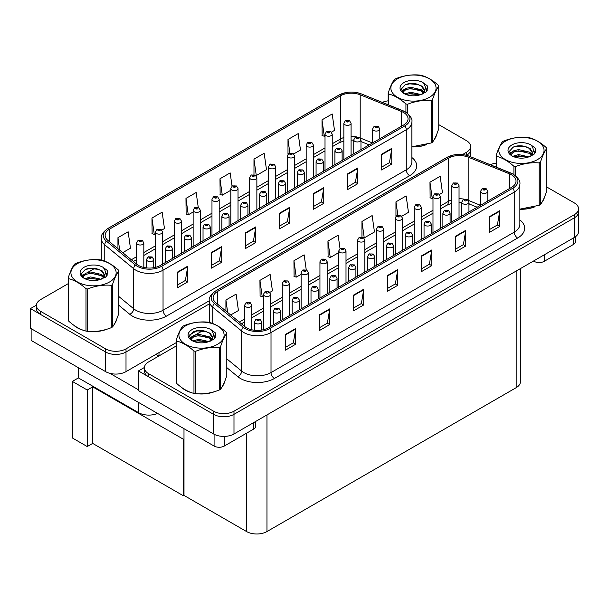 <?xml version="1.0" encoding="UTF-8"?>
<svg xmlns="http://www.w3.org/2000/svg" width="609" height="609" viewBox="0 0 609 609"><rect width="100%" height="100%" fill="white"/><g stroke="black" fill="none" stroke-linecap="round" stroke-linejoin="round"><path stroke-width="0.91" d="M157.548 413.397A14.426 8.328 180 0 1 138.593 412.666L78.401 377.915L78.401 367.707M176.214 342.646L126.01 371.635A14.426 8.328 0 0 1 105.608 371.635L30.45 328.243L30.45 308.603L105.608 351.994A14.426 8.328 0 0 0 126.01 351.994L209.268 303.929L126.01 351.994A14.426 8.328 0 0 1 105.608 351.994L40.651 314.495A14.426 8.328 0 0 1 36.426 308.603L36.426 305.467A14.426 8.328 0 0 0 40.651 311.359L105.608 348.858A14.426 8.328 0 0 0 126.01 348.858L209.268 300.785M36.433 305.147L30.45 308.603M466.623 155.341A14.426 8.328 0 0 0 470.574 149.616A14.426 8.328 0 0 1 466.623 155.341M189.802 334.798L196.783 330.771M87.239 446.557L87.239 390.011L93.291 386.517L92.682 386.867L92.682 443.413L87.239 446.557L72.349 437.955L72.349 381.409L78.401 377.915M87.239 390.011L72.349 381.409M183.994 438.876L183.378 439.234L183.378 495.779L183.994 495.421L183.994 428.667M183.378 439.234L92.682 386.867M183.378 495.779L92.682 443.413M176.214 345.981L148.626 361.913A14.426 8.328 0 0 0 144.402 367.806L144.402 370.942A14.426 8.328 0 0 0 148.626 376.834L213.576 414.333A14.426 8.328 0 0 0 233.985 414.333L574.325 217.839A14.426 8.328 0 0 0 578.55 211.947A14.426 8.328 0 0 1 574.325 217.839L233.985 414.333A14.426 8.328 0 0 1 213.576 414.333L138.426 370.942L138.426 390.575L213.576 433.966A14.426 8.328 0 0 0 233.985 433.966L574.325 237.472A14.426 8.328 0 0 0 578.55 231.587L578.55 208.811A14.426 8.328 0 0 0 574.325 202.919L546.737 186.993M144.409 367.486L138.426 370.942M520.398 268.607L520.398 381.782A14.426 8.328 180 0 1 516.173 387.674L266.97 531.55A14.426 8.328 180 0 1 246.561 531.55L183.994 495.421M73.78 325.221A23.081 13.329 0 0 0 77.206 327.749A23.081 13.329 0 0 0 83.364 330.291M403.539 112.482A15.392 8.884 180 0 1 408.045 118.77A15.392 8.884 180 0 1 403.539 125.051L160.319 265.471A15.392 8.884 180 0 1 136.835 264.283L107.93 240.448A15.392 8.884 180 0 1 105.144 235.356A15.392 8.884 180 0 1 109.65 229.068L340.492 95.796A15.392 8.884 180 0 1 360.201 94.798L401.483 111.485A15.392 8.884 180 0 1 403.539 112.482M404.901 111.698A17.311 9.995 0 0 0 402.587 110.579L361.304 93.893A17.311 9.995 0 0 0 357.148 92.652A17.311 9.995 0 0 0 345.6 92.652A17.311 9.995 0 0 0 339.129 95.012L108.288 228.284A17.311 9.995 0 0 0 106.354 241.088L135.259 264.923A17.311 9.995 0 0 0 161.682 266.255L404.901 125.835A17.311 9.995 0 0 0 404.901 111.698M177.531 272.071L177.531 287.775L187.732 281.883L187.732 266.179L177.531 272.071M177.531 284.989L185.387 280.452L187.694 266.696A3.844 2.223 -120 0 0 187.732 266.179M185.319 280.49L187.732 281.883M211.536 252.438L211.536 268.143L221.737 262.251L221.737 246.546L211.536 252.438M211.536 265.357L219.392 260.819L221.699 247.064A3.844 2.223 -120 0 0 221.737 246.546M219.324 260.858L221.737 262.251M245.541 232.798L245.541 248.51L255.75 242.618L255.75 226.913L245.541 232.798M245.541 245.724L253.405 241.187L255.704 227.431A3.844 2.223 -120 0 0 255.75 226.913M253.336 241.225L255.75 242.618M381.569 154.267L381.569 169.972L391.777 164.08L391.777 148.375L381.569 154.267M381.569 167.186L389.433 162.649L391.732 148.9A3.844 2.223 -120 0 0 391.777 148.375M389.364 162.687L391.777 164.08M347.564 173.9L347.564 189.605L357.765 183.72L357.765 168.008L347.564 173.9M347.564 186.818L355.42 182.281L357.727 168.533A3.844 2.223 -120 0 0 357.765 168.008M355.351 182.319L357.765 183.72M313.559 193.533L313.559 209.237L323.76 203.353L323.76 187.641L313.559 193.533M313.559 206.451L321.415 201.914L323.722 188.166A3.844 2.223 -120 0 0 323.76 187.641M321.346 201.96L323.76 203.353M279.554 213.165L279.554 228.877L289.755 222.985L289.755 207.273L279.554 213.165M279.554 226.084L287.41 221.554L289.709 207.798A3.844 2.223 -120 0 0 289.755 207.273M287.341 221.592L289.755 222.985M411.897 146.906A23.081 13.329 0 0 0 426.627 144.561M434.423 139.21A23.081 13.329 0 0 0 436.432 134.977M89.592 331.456A23.081 13.329 0 0 0 106.689 329.279M114.484 323.919A23.081 13.329 0 0 0 116.494 319.687M462.497 154.587L466.349 152.364A14.426 8.328 0 0 0 470.574 146.472A14.426 8.328 0 0 0 466.349 140.58L438.762 124.655M388.177 100.828A14.426 8.328 0 0 0 382.353 102.388M94.768 268.333L87.437 272.566M68.238 283.649L40.651 299.575A14.426 8.328 0 0 0 36.426 305.467M161.857 230.057L164.46 228.558L162.161 212.145L151.961 218.037L152.121 233.65M122.729 252.651L130.455 248.19L128.149 231.778L117.948 237.67L117.948 248.716M253.976 159.132L256.282 175.544L266.483 169.66L264.177 153.247L253.976 159.132L253.976 174.623M293.736 153.917L300.488 150.02L298.189 133.615L287.988 139.499L287.988 154.107M331.418 132.168L334.501 130.387L332.194 113.974L321.994 119.866L322.153 135.48M198.268 207.471L196.167 192.513L185.966 198.405L186.126 214.018M232.044 186.187L230.172 172.88L219.971 178.772L220.138 194.378M219.971 178.772L222.277 195.177L230.819 190.252M222.277 195.177L219.971 194.317M256.282 175.544L255.643 175.308M287.988 139.499L289.869 152.943M321.994 119.866L324.293 136.279L325.016 135.86M324.293 136.279L321.994 135.419M185.966 198.405L188.265 214.817L193.137 212.001M188.265 214.817L185.966 213.957M151.961 218.037L154.26 234.45L155.455 233.757M154.26 234.45L151.961 233.59M117.948 237.67L119.699 250.162M181.756 387.56A23.081 13.329 0 0 0 185.182 390.087A23.081 13.329 0 0 0 191.34 392.63M511.514 174.821A15.392 8.884 180 0 1 516.021 181.101A15.392 8.884 180 0 1 511.514 187.389L268.295 327.809A15.392 8.884 180 0 1 244.803 326.622L215.898 302.787A15.392 8.884 180 0 1 213.12 297.687A15.392 8.884 180 0 1 217.626 291.406L448.468 158.134A15.392 8.884 180 0 1 468.176 157.137L509.459 173.824A15.392 8.884 180 0 1 511.514 174.821M512.877 174.037A17.311 9.995 0 0 0 510.563 172.918L469.28 156.224A17.311 9.995 0 0 0 465.116 154.99A17.311 9.995 0 0 0 453.576 154.99A17.311 9.995 0 0 0 447.105 157.35L216.264 290.622A17.311 9.995 0 0 0 214.322 303.427L243.227 327.261A17.311 9.995 0 0 0 269.658 328.594L512.877 188.173A17.311 9.995 0 0 0 512.877 174.037M285.499 334.402L285.499 350.114L295.708 344.222L295.708 328.517L285.499 334.402M285.499 347.328L293.363 342.791L295.662 329.035A3.844 2.223 -120 0 0 295.708 328.517M293.294 342.829L295.708 344.222M319.512 314.769L319.512 330.481L329.713 324.589L329.713 308.885L319.512 314.769M319.512 327.695L327.368 323.158L329.667 309.402A3.844 2.223 -120 0 0 329.713 308.885M327.299 323.196L329.713 324.589M353.517 295.137L353.517 310.849L363.718 304.957L363.718 289.245L353.517 295.137M353.517 308.055L361.373 303.518L363.68 289.77A3.844 2.223 -120 0 0 363.718 289.245M361.304 303.564L363.718 304.957M489.545 216.606L489.545 232.311L499.745 226.419L499.745 210.714L489.545 216.606M489.545 229.524L497.401 224.987L499.707 211.232A3.844 2.223 -120 0 0 499.745 210.714M497.332 225.026L499.745 226.419M455.54 236.239L455.54 251.943L465.74 246.051L465.74 230.347L455.54 236.239M455.54 249.157L463.396 244.62L465.695 230.872A3.844 2.223 -120 0 0 465.74 230.347M463.327 244.658L465.74 246.051M421.527 255.871L421.527 271.576L431.735 265.684L431.735 249.979L421.527 255.871M421.527 268.79L429.391 264.253L431.69 250.505A3.844 2.223 -120 0 0 431.735 249.979M429.322 264.291L431.735 265.684M387.522 275.504L387.522 291.209L397.723 285.324L397.723 269.612L387.522 275.504M387.522 288.422L395.378 283.885L397.685 270.137A3.844 2.223 -120 0 0 397.723 269.612M395.31 283.931L397.723 285.324M519.865 209.245A23.081 13.329 0 0 0 534.603 206.9M542.391 201.549A23.081 13.329 0 0 0 544.408 197.308M197.56 393.795A23.081 13.329 0 0 0 214.665 391.617M222.452 386.258A23.081 13.329 0 0 0 224.47 382.026M144.402 367.806A14.426 8.328 0 0 0 148.626 373.69L213.576 411.197A14.426 8.328 0 0 0 233.985 411.197L574.325 214.695A14.426 8.328 0 0 0 578.55 208.811M496.152 163.159A14.426 8.328 0 0 0 490.329 164.727M202.744 330.672L195.413 334.897M269.833 292.396L272.436 290.896L270.13 274.484L259.929 280.376L260.096 295.989M230.697 314.99L238.431 310.529L236.125 294.117L225.924 300.009L225.924 311.054M361.952 221.47L364.251 237.883L374.459 231.991L372.152 215.578L361.952 221.47L361.952 236.962M401.712 216.256L408.464 212.358L406.157 195.946L395.957 201.838L395.957 216.446M439.394 194.499L442.469 192.726L440.17 176.313L429.962 182.205L430.129 197.818M306.236 269.81L304.142 254.851L293.934 260.743L294.101 276.349M340.012 248.525L338.147 235.219L327.947 241.103L328.106 256.716M327.947 241.103L330.245 257.516L338.787 252.583M330.245 257.516L327.947 256.655M364.251 237.883L363.619 237.647M395.957 201.838L397.844 215.281M429.962 182.205L432.268 198.618L432.991 198.199M432.268 198.618L429.962 197.758M293.934 260.743L296.24 277.148L301.112 274.339M296.24 277.148L293.934 276.288M259.929 280.376L262.235 296.789L263.431 296.096M262.235 296.789L259.929 295.921M225.924 300.009L227.675 312.493M143.831 267.465L143.831 242.93A3.608 2.086 180 0 1 141.608 244.856A3.608 2.086 180 0 1 137.672 244.399A3.608 2.086 180 0 1 136.614 242.93L138.053 240.426A2.406 1.446 57.8 0 1 139.339 240.494A1.203 0.693 0 0 0 139.377 241.453A1.203 0.693 0 0 0 141.075 241.453A1.203 0.693 0 0 0 141.075 240.471A1.203 0.693 0 0 0 139.415 240.456L140.702 240.966L139.887 241.164L139.339 240.494M139.903 241.172L139.903 240.761M139.415 240.456A2.406 1.325 -117.9 0 0 138.289 240.289A2.406 1.325 -117.9 0 0 138.182 240.357M139.887 241.164L139.872 240.776M153.727 267.724L153.727 259.518A3.608 2.086 180 0 1 151.504 261.444A3.608 2.086 180 0 1 147.568 260.995A3.608 2.086 180 0 1 146.51 259.518L147.949 257.013A2.406 1.446 57.8 0 1 149.235 257.089A1.203 0.693 0 0 0 149.274 258.049A1.203 0.693 0 0 0 150.971 258.049A1.203 0.693 0 0 0 150.971 257.067A1.203 0.693 0 0 0 149.312 257.044L150.598 257.554L149.784 257.752L149.235 257.089M149.799 257.759L149.799 257.348M149.312 257.044A2.406 1.325 -117.9 0 0 148.185 256.884A2.406 1.325 -117.9 0 0 148.078 256.952M149.784 257.752L149.768 257.371M251.806 329.796L251.806 305.269A3.608 2.086 180 0 1 249.576 307.187A3.608 2.086 180 0 1 245.648 306.738A3.608 2.086 180 0 1 244.59 305.269L246.028 302.764A2.406 1.446 57.8 0 1 247.307 302.833A1.203 0.693 0 0 0 247.345 303.792A1.203 0.693 0 0 0 249.051 303.792A1.203 0.693 0 0 0 249.051 302.81A1.203 0.693 0 0 0 247.383 302.787L247.871 303.099M247.383 302.787A2.406 1.325 -117.9 0 0 246.257 302.627A2.406 1.325 -117.9 0 0 246.158 302.696M247.84 303.488L247.307 302.833M247.855 303.503L247.84 303.115M261.703 330.055L261.703 321.856A3.608 2.086 180 0 1 259.472 323.782A3.608 2.086 180 0 1 255.544 323.326A3.608 2.086 180 0 1 254.486 321.856L255.925 319.352A2.406 1.446 57.8 0 1 257.204 319.421A1.203 0.693 0 0 0 257.242 320.387A1.203 0.693 0 0 0 258.947 320.387A1.203 0.693 0 0 0 258.947 319.405A1.203 0.693 0 0 0 257.28 319.382L257.767 319.687M257.28 319.382A2.406 1.325 -117.9 0 0 256.153 319.223A2.406 1.325 -117.9 0 0 256.046 319.291M257.736 320.083L257.204 319.421M257.752 320.09L257.736 319.702M183.994 450.089L183.378 449.731M280.543 320.737L280.543 310.978A3.608 2.086 180 0 1 278.313 312.904A3.608 2.086 180 0 1 274.385 312.455A3.608 2.086 180 0 1 273.327 310.978L274.766 308.474A2.406 1.446 57.8 0 1 276.044 308.55A1.203 0.693 0 0 0 276.083 309.509A1.203 0.693 0 0 0 277.78 309.509A1.203 0.693 0 0 0 277.78 308.527A1.203 0.693 0 0 0 276.121 308.504L276.608 308.809M276.121 308.504A2.406 1.325 -117.9 0 0 274.994 308.344A2.406 1.325 -117.9 0 0 274.887 308.413M276.577 309.205L276.044 308.55M276.593 309.212L276.577 308.832M299.377 309.859L299.377 300.1A3.608 2.086 180 0 1 297.154 302.026A3.608 2.086 180 0 1 293.226 301.577A3.608 2.086 180 0 1 292.168 300.1L293.607 297.595A2.406 1.446 57.8 0 1 294.885 297.672A1.203 0.693 0 0 0 294.923 298.631A1.203 0.693 0 0 0 296.621 298.631A1.203 0.693 0 0 0 296.621 297.649A1.203 0.693 0 0 0 294.962 297.626L295.449 297.938M294.962 297.626A2.406 1.325 -117.9 0 0 293.835 297.466A2.406 1.325 -117.9 0 0 293.728 297.535M295.418 298.326L294.885 297.672M295.434 298.334L295.418 297.953M318.218 298.981L318.218 289.222A3.608 2.086 180 0 1 315.995 291.148A3.608 2.086 180 0 1 312.059 290.699A3.608 2.086 180 0 1 311.009 289.222L312.447 286.725A2.406 1.446 57.8 0 1 313.726 286.793A1.203 0.693 0 0 0 313.764 287.752A1.203 0.693 0 0 0 315.462 287.752A1.203 0.693 0 0 0 315.462 286.77A1.203 0.693 0 0 0 313.802 286.748L314.29 287.06M313.802 286.748A2.406 1.325 -117.9 0 0 312.676 286.588A2.406 1.325 -117.9 0 0 312.569 286.656M314.259 287.448L313.726 286.793M314.274 287.456L314.259 287.075M337.059 288.11L337.059 278.351A3.608 2.086 180 0 1 334.836 280.269A3.608 2.086 180 0 1 330.9 279.82A3.608 2.086 180 0 1 329.842 278.351L331.281 275.847A2.406 1.446 57.8 0 1 332.567 275.915A1.203 0.693 0 0 0 332.605 276.874A1.203 0.693 0 0 0 334.303 276.874A1.203 0.693 0 0 0 334.303 275.892A1.203 0.693 0 0 0 332.643 275.869L333.131 276.182M332.643 275.869A2.406 1.325 -117.9 0 0 331.517 275.71A2.406 1.325 -117.9 0 0 331.41 275.778M333.1 276.57L332.567 275.915M333.115 276.585L333.1 276.197M172.568 258.399L172.568 248.639A3.608 2.086 180 0 1 170.337 250.565A3.608 2.086 180 0 1 166.409 250.116A3.608 2.086 180 0 1 165.351 248.639L166.79 246.143A2.406 1.446 57.8 0 1 168.076 246.211A1.203 0.693 0 0 0 168.107 247.17A1.203 0.693 0 0 0 169.812 247.17A1.203 0.693 0 0 0 169.812 246.188A1.203 0.693 0 0 0 168.145 246.165L169.439 246.675L168.617 246.873L168.076 246.211M168.145 246.165A2.406 1.325 -117.9 0 0 167.026 246.006A2.406 1.325 -117.9 0 0 166.919 246.074M191.409 247.52L191.409 237.769A3.608 2.086 180 0 1 189.178 239.687A3.608 2.086 180 0 1 185.25 239.238A3.608 2.086 180 0 1 184.192 237.769L185.631 235.264A2.406 1.446 57.8 0 1 186.917 235.333A1.203 0.693 0 0 0 186.948 236.292A1.203 0.693 0 0 0 188.653 236.292A1.203 0.693 0 0 0 188.653 235.31A1.203 0.693 0 0 0 186.986 235.287L188.28 235.805L187.458 235.995L186.917 235.333M186.986 235.287A2.406 1.325 -117.9 0 0 185.867 235.127A2.406 1.325 -117.9 0 0 185.76 235.196M210.25 236.65L210.25 226.891A3.608 2.086 180 0 1 208.019 228.809A3.608 2.086 180 0 1 204.091 228.36A3.608 2.086 180 0 1 203.033 226.891L204.472 224.386A2.406 1.446 57.8 0 1 205.751 224.455A1.203 0.693 0 0 0 205.789 225.414A1.203 0.693 0 0 0 207.494 225.414A1.203 0.693 0 0 0 207.494 224.432A1.203 0.693 0 0 0 205.827 224.417L207.121 224.927L206.299 225.124L205.751 224.455M205.827 224.417A2.406 1.325 -117.9 0 0 204.7 224.249A2.406 1.325 -117.9 0 0 204.601 224.318M229.091 225.772L229.091 216.012A3.608 2.086 180 0 1 226.86 217.938A3.608 2.086 180 0 1 222.932 217.482A3.608 2.086 180 0 1 221.874 216.012L223.313 213.508A2.406 1.446 57.8 0 1 224.592 213.576A1.203 0.693 0 0 0 224.63 214.535A1.203 0.693 0 0 0 226.327 214.535A1.203 0.693 0 0 0 226.327 213.553A1.203 0.693 0 0 0 224.668 213.538L225.155 213.843M224.668 213.538A2.406 1.325 -117.9 0 0 223.541 213.371A2.406 1.325 -117.9 0 0 223.434 213.439M225.124 213.858L224.592 213.576M162.672 264.116L162.672 232.052A3.608 2.086 180 0 1 160.441 233.978A3.608 2.086 180 0 1 156.513 233.521A3.608 2.086 180 0 1 155.455 232.052L156.894 229.547A2.406 1.446 57.8 0 1 158.18 229.616A1.203 0.693 0 0 0 158.211 230.583A1.203 0.693 0 0 0 159.916 230.583A1.203 0.693 0 0 0 159.916 229.601A1.203 0.693 0 0 0 158.249 229.578L159.543 230.088L158.728 230.286L158.18 229.616M158.249 229.578A2.406 1.325 -117.9 0 0 157.13 229.418A2.406 1.325 -117.9 0 0 157.023 229.486M181.512 253.237L181.512 221.174A3.608 2.086 180 0 1 179.282 223.1A3.608 2.086 180 0 1 175.354 222.65A3.608 2.086 180 0 1 174.296 221.174L175.735 218.669A2.406 1.446 57.8 0 1 177.021 218.745A1.203 0.693 0 0 0 177.052 219.704A1.203 0.693 0 0 0 178.757 219.704A1.203 0.693 0 0 0 178.757 218.722A1.203 0.693 0 0 0 177.09 218.7L178.384 219.21L177.562 219.407L177.021 218.745M177.09 218.7A2.406 1.325 -117.9 0 0 175.971 218.54A2.406 1.325 -117.9 0 0 175.864 218.608M200.353 242.359L200.353 210.295A3.608 2.086 180 0 1 198.123 212.221A3.608 2.086 180 0 1 194.195 211.772A3.608 2.086 180 0 1 193.137 210.295L194.576 207.791A2.406 1.446 57.8 0 1 195.854 207.867A1.203 0.693 0 0 0 195.892 208.826A1.203 0.693 0 0 0 197.598 208.826A1.203 0.693 0 0 0 197.598 207.844A1.203 0.693 0 0 0 195.931 207.821L196.418 208.126M195.931 207.821A2.406 1.325 -117.9 0 0 194.804 207.661A2.406 1.325 -117.9 0 0 194.705 207.73M196.387 208.522L195.854 207.867M196.403 208.529L196.387 208.149M270.647 326.454L270.647 294.391A3.608 2.086 180 0 1 268.417 296.317A3.608 2.086 180 0 1 264.489 295.86A3.608 2.086 180 0 1 263.431 294.391L264.869 291.886A2.406 1.446 57.8 0 1 266.148 291.955A1.203 0.693 0 0 0 266.186 292.914A1.203 0.693 0 0 0 267.884 292.914A1.203 0.693 0 0 0 267.884 291.932A1.203 0.693 0 0 0 266.224 291.917L266.712 292.221M266.224 291.917A2.406 1.325 -117.9 0 0 265.098 291.749A2.406 1.325 -117.9 0 0 264.991 291.818M266.681 292.617L266.148 291.955M266.696 292.624L266.681 292.236M289.481 315.576L289.481 283.512A3.608 2.086 180 0 1 287.258 285.438A3.608 2.086 180 0 1 283.33 284.982A3.608 2.086 180 0 1 282.272 283.512L283.71 281.008A2.406 1.446 57.8 0 1 284.989 281.076A1.203 0.693 0 0 0 285.027 282.043A1.203 0.693 0 0 0 286.725 282.043A1.203 0.693 0 0 0 286.725 281.061A1.203 0.693 0 0 0 285.065 281.038L285.552 281.343M285.065 281.038A2.406 1.325 -117.9 0 0 283.939 280.871A2.406 1.325 -117.9 0 0 283.832 280.939M285.522 281.739L284.989 281.076M285.537 281.746L285.522 281.358M308.321 304.698L308.321 272.634A3.608 2.086 180 0 1 306.099 274.56A3.608 2.086 180 0 1 302.163 274.111A3.608 2.086 180 0 1 301.112 272.634L302.551 270.13A2.406 1.446 57.8 0 1 303.83 270.206A1.203 0.693 0 0 0 303.868 271.165A1.203 0.693 0 0 0 305.566 271.165A1.203 0.693 0 0 0 305.566 270.183A1.203 0.693 0 0 0 303.906 270.16L305.2 270.67L304.378 270.868L303.83 270.206M304.393 270.876L304.393 270.465M303.906 270.16A2.406 1.325 -117.9 0 0 302.78 270A2.406 1.325 -117.9 0 0 302.673 270.069M544.225 254.851L544.225 261.33L573.472 244.445L573.472 237.967M575.589 236.642L575.589 241.499A7.217 4.164 180 0 1 573.472 244.445M544.225 261.33A7.217 4.164 180 0 1 534.024 261.33L534.024 260.743M533.514 261.033L534.024 261.33M224.287 436.402L224.287 446.047L253.534 429.162L253.534 422.676M158.827 356.021L155.934 354.354M138.426 389.79L109.947 373.355M31.128 328.632L31.128 340.416L214.086 446.047L214.086 434.247M255.651 421.458L255.651 426.216A7.217 4.164 180 0 1 253.534 429.162M224.287 446.047A7.217 4.164 180 0 1 214.086 446.047M435.641 136.797A22.845 13.192 180 0 1 435.389 137.322M424.336 145.216A22.845 13.192 180 0 1 412.689 146.792M223.67 383.853A22.845 13.192 180 0 1 223.427 384.378M212.366 392.265A22.845 13.192 180 0 1 200.726 393.84M188.501 391.503A22.845 13.192 180 0 1 185.349 389.988A22.845 13.192 180 0 1 183.279 388.618M115.702 321.514A22.845 13.192 180 0 1 115.451 322.039M104.398 329.926A22.845 13.192 180 0 1 92.751 331.509M80.525 329.164A22.845 13.192 180 0 1 77.381 327.65A22.845 13.192 180 0 1 75.31 326.279M543.609 199.135A22.845 13.192 180 0 1 543.365 199.661M532.304 207.547A22.845 13.192 180 0 1 520.657 209.131M397.487 78.835A22.602 13.048 -0 0 0 397.487 97.288A22.602 13.048 -0 0 0 429.452 97.288A22.602 13.048 -0 0 0 429.452 78.835A22.602 13.048 -0 0 0 397.487 78.835M411.897 146.799L431.225 142.97A25.974 14.997 -0 0 0 431.834 142.628A25.974 14.997 -0 0 0 432.428 142.27C434.529 139.644 436.645 135.091 438.762 128.621L438.762 86.242A25.974 14.997 -0 0 0 438.32 85.29C432.535 80.053 426.764 76.719 421.009 75.295A25.974 14.997 -0 0 0 419.365 75.044C411.448 74.367 403.569 75.585 395.721 78.706A25.974 14.997 -0 0 0 395.104 79.048A25.974 14.997 -0 0 0 394.518 79.398C392.394 82.07 390.285 86.615 388.177 93.048A25.974 14.997 -0 0 0 388.618 93.999L388.618 104.923M405.929 112.254L405.929 103.994C400.143 98.757 394.373 95.423 388.618 93.999M405.929 103.994A25.974 14.997 -0 0 0 407.573 104.246L407.573 113.449M431.225 142.97L431.225 100.592C423.377 99.906 415.49 101.124 407.573 104.246M431.225 100.592A25.974 14.997 -0 0 0 431.834 100.249A25.974 14.997 -0 0 0 432.428 99.899L432.428 142.27M420.948 94.524L410.626 92.241L404.764 93.969M419.51 94.989L410.626 93.489L406.081 94.54M423.773 92.34L421.245 89.729L410.626 87.254L405.701 88.48L402.853 90.908L402.48 92.233M423.369 92.964L421.245 90.969L410.626 88.495L405.701 89.729L402.701 92.477M422.402 94.037L424.092 91.7L424.465 90.056L422.25 86.234L416.221 83.913C412.11 83.068 408.449 83.364 405.244 84.78L401.369 88.998L403.973 93.52M423.887 93.39L424.465 91.045M424.435 90.543L421.245 85.983L416.51 83.966M403.973 82.573A13.436 7.757 -0 0 0 403.973 93.542A13.436 7.757 -0 0 0 420.766 94.578L426.003 92.035L427.769 88.061L427.168 85.686L422.768 82.459A13.436 7.757 -0 0 0 403.973 82.573M422.768 82.459C425.562 85.306 426.003 88.381 424.092 91.693M388.177 104.74L388.177 93.048M438.762 86.242C436.661 88.876 434.544 93.428 432.428 99.899M418.528 94.57L409.773 93.824L406.287 94.456M424.922 92.804L424.306 92.309M423.933 92.043L423.308 91.632M418.528 89.584L409.773 88.838L406.287 89.47M402.922 90.787L401.894 91.419M427.107 90.551L425.265 88.122M418.558 84.613L409.773 83.852L405.084 84.857M427.769 88.183L427.168 85.686M425.318 92.545L424.42 91.769M424.146 91.571L421.991 90.284M403.767 89.744L401.658 90.962M427.259 90.254L425.257 87.498M185.524 325.884A22.602 13.048 -0 0 0 185.524 344.336A22.602 13.048 -0 0 0 217.489 344.336A22.602 13.048 -0 0 0 217.489 325.884A22.602 13.048 -0 0 0 185.524 325.884M183.142 326.097A25.974 14.997 -0 0 0 182.548 326.447C180.431 329.119 178.315 333.671 176.214 340.104A25.974 14.997 -0 0 0 176.656 341.055L176.656 383.426C182.411 388.656 188.181 391.983 193.966 393.422A25.974 14.997 -0 0 0 195.611 393.68C203.459 394.366 211.346 393.148 219.255 390.019A25.974 14.997 -0 0 0 219.872 389.676A25.974 14.997 -0 0 0 220.458 389.326C222.567 386.692 224.675 382.14 226.799 375.669L226.799 333.298A25.974 14.997 -0 0 0 226.358 332.347C220.572 327.102 214.802 323.775 209.047 322.351A25.974 14.997 -0 0 0 207.403 322.1C199.486 321.423 191.607 322.641 183.751 325.754A25.974 14.997 -0 0 0 183.142 326.097M193.966 393.422L193.966 351.05C188.181 345.805 182.411 342.471 176.656 341.055M193.966 351.05A25.974 14.997 -0 0 0 195.611 351.302L195.611 393.68M219.255 390.019L219.255 347.64C211.407 346.955 203.528 348.173 195.611 351.302M219.255 347.64A25.974 14.997 -0 0 0 219.872 347.297A25.974 14.997 -0 0 0 220.458 346.947L220.458 389.326M176.214 340.104L176.214 382.482A25.974 14.997 -0 0 0 176.656 383.426M208.986 341.573L198.663 339.289L192.802 341.025M207.547 342.045L198.663 340.538L194.119 341.596M211.81 339.388L209.283 336.777L198.663 334.303L193.731 335.529L190.883 337.965L190.51 339.282M211.407 340.012L209.283 338.025L198.663 335.551L193.731 336.777L190.739 339.525M210.44 341.093L212.122 338.756L212.495 337.104L210.288 333.29L204.251 330.961C200.14 330.124 196.486 330.413 193.274 331.829L189.407 336.054L192.002 340.576A13.436 7.757 -0 0 0 208.803 341.626L214.041 339.084L215.807 335.11L215.205 332.742L210.798 329.507A13.436 7.757 -0 0 0 192.002 329.629A13.436 7.757 -0 0 0 192.002 340.598M211.917 340.439L212.503 338.094M212.465 337.599L209.283 333.039L204.54 331.014M210.798 329.507C213.599 332.354 214.041 335.437 212.122 338.749M226.799 333.298C224.691 335.924 222.582 340.477 220.458 346.947M206.558 341.626L197.803 340.873L194.317 341.512M212.952 339.852L212.343 339.365M211.97 339.091L211.346 338.688M206.558 336.64L197.803 335.886L194.317 336.526M190.952 337.843L189.924 338.475M215.144 337.599L213.295 335.178M206.596 331.661L197.803 330.9L193.122 331.905M215.807 335.232L215.205 332.742M213.356 339.594L212.45 338.825M212.183 338.619L210.029 337.333M191.805 336.792L189.696 338.018M215.289 337.302L213.295 334.547M77.549 263.545A22.602 13.048 -0 0 0 77.549 282.005A22.602 13.048 -0 0 0 109.513 282.005A22.602 13.048 -0 0 0 109.513 263.545A22.602 13.048 -0 0 0 77.549 263.545M75.166 263.758A25.974 14.997 -0 0 0 74.58 264.116C72.456 266.78 70.347 271.332 68.238 277.765A25.974 14.997 -0 0 0 68.68 278.716L68.68 321.095C74.435 326.317 80.205 329.652 85.991 331.083A25.974 14.997 -0 0 0 87.635 331.342C95.484 332.027 103.37 330.809 111.287 327.68A25.974 14.997 -0 0 0 111.896 327.337A25.974 14.997 -0 0 0 112.49 326.987C114.591 324.353 116.707 319.809 118.824 313.338L118.824 270.959A25.974 14.997 -0 0 0 118.382 270.008C112.596 264.77 106.826 261.436 101.071 260.013A25.974 14.997 -0 0 0 99.427 259.761C91.51 259.084 83.631 260.302 75.782 263.415A25.974 14.997 -0 0 0 75.166 263.758M85.991 331.083L85.991 288.712C80.205 283.467 74.435 280.132 68.68 278.716M85.991 288.712A25.974 14.997 -0 0 0 87.635 288.963L87.635 331.342M111.287 327.68L111.287 285.309C103.439 284.616 95.552 285.842 87.635 288.963M111.287 285.309A25.974 14.997 -0 0 0 111.896 284.966A25.974 14.997 -0 0 0 112.49 284.609L112.49 326.987M68.238 277.765L68.238 320.144A25.974 14.997 -0 0 0 68.68 321.095M101.01 279.234L90.688 276.95L84.826 278.686M99.572 279.706L90.688 278.199L86.143 279.257M103.835 277.057L101.307 274.438L90.688 271.964L85.762 273.197L82.915 275.626L82.542 276.943M103.431 277.674L101.307 275.687L90.688 273.213L85.762 274.438L82.763 277.186M102.464 278.755L104.154 276.417L104.527 274.766L102.312 270.952L96.283 268.622C92.172 267.785 88.511 268.074 85.306 269.498L81.431 273.715L84.034 278.237M103.949 278.1L104.527 275.755M104.497 275.26L101.307 270.701L96.572 268.676M84.034 267.29A13.436 7.757 -0 0 0 84.034 278.26A13.436 7.757 -0 0 0 100.828 279.287L106.065 276.745L107.831 272.771L107.23 270.404L102.83 267.168A13.436 7.757 -0 0 0 84.034 267.29M102.83 267.168C105.623 270.015 106.065 273.098 104.154 276.41M118.824 270.959C116.722 273.586 114.606 278.138 112.49 284.609M98.589 279.287L89.835 278.541L86.349 279.173M104.984 277.521L104.367 277.026M103.994 276.76L103.37 276.349M98.589 274.301L89.835 273.555L86.349 274.187M82.984 275.504L81.956 276.136M107.169 275.26L105.327 272.84M98.62 269.323L89.835 268.561L85.146 269.566M107.831 272.901L107.23 270.404M105.38 277.255L104.482 276.486M104.208 276.28L102.053 274.994M83.829 274.453L81.72 275.679M107.321 274.964L105.319 272.215M505.462 141.166A22.602 13.048 -0 0 0 505.462 159.627A22.602 13.048 -0 0 0 537.427 159.627A22.602 13.048 -0 0 0 537.427 141.166A22.602 13.048 -0 0 0 505.462 141.166M519.865 209.131L539.193 205.302A25.974 14.997 -0 0 0 539.81 204.967A25.974 14.997 -0 0 0 540.396 204.609C542.505 201.982 544.613 197.43 546.737 190.96L546.737 148.581A25.974 14.997 -0 0 0 546.296 147.629C540.51 142.392 534.74 139.058 528.985 137.634A25.974 14.997 -0 0 0 527.341 137.383C519.424 136.705 511.545 137.923 503.689 141.037A25.974 14.997 -0 0 0 503.08 141.379A25.974 14.997 -0 0 0 502.486 141.737C500.37 144.402 498.253 148.954 496.152 155.386A25.974 14.997 -0 0 0 496.594 156.338L496.594 167.254M513.905 174.593L513.905 166.333C508.119 161.088 502.349 157.761 496.594 156.338M513.905 166.333A25.974 14.997 -0 0 0 515.549 166.584L515.549 175.788M539.193 205.302L539.193 162.93C531.345 162.245 523.466 163.463 515.549 166.584M539.193 162.93A25.974 14.997 -0 0 0 539.81 162.588A25.974 14.997 -0 0 0 540.396 162.23L540.396 204.609M528.924 156.863L518.602 154.579L512.74 156.307M527.485 157.328L518.602 155.82L514.057 156.878M531.748 154.678L529.221 152.06L518.602 149.586L513.669 150.819L510.822 153.247L510.449 154.564M531.345 155.295L529.221 153.308L518.602 150.834L513.669 152.06L510.677 154.808M530.378 156.376L532.06 154.039L532.433 152.395L530.226 148.573L524.189 146.244C520.078 145.406 516.424 145.696 513.212 147.119L509.345 151.337L511.941 155.858A13.436 7.757 -0 0 0 528.741 156.909L533.979 154.374L535.745 150.4L535.144 148.025L530.736 144.797A13.436 7.757 -0 0 0 511.941 144.912A13.436 7.757 -0 0 0 511.941 155.881M531.855 155.721L532.441 153.384M532.403 152.882L529.221 148.322L524.478 146.297M530.736 144.797C533.537 147.637 533.979 150.72 532.06 154.031M496.152 167.079L496.152 155.386M546.737 148.581C544.629 151.215 542.52 155.759 540.396 162.23M526.496 156.909L517.741 156.163L514.255 156.795M532.89 155.143L532.281 154.648M531.908 154.382L531.284 153.97M526.496 151.923L517.741 151.177L514.255 151.808M510.89 153.125L509.862 153.757M535.083 152.882L533.233 150.461M526.534 146.944L517.741 146.19L513.06 147.188M535.745 150.522L535.144 148.025M533.294 154.876L532.388 154.107M532.121 153.91L529.967 152.615M511.743 152.075L509.634 153.301M535.227 152.593L533.233 149.837M247.924 214.893L247.924 205.134A3.608 2.086 180 0 1 245.701 207.06A3.608 2.086 180 0 1 241.773 206.603A3.608 2.086 180 0 1 240.715 205.134L242.154 202.63A2.406 1.446 57.8 0 1 243.433 202.698A1.203 0.693 0 0 0 243.471 203.665A1.203 0.693 0 0 0 245.168 203.665A1.203 0.693 0 0 0 245.168 202.683A1.203 0.693 0 0 0 243.509 202.66L243.996 202.964M243.509 202.66A2.406 1.325 -117.9 0 0 242.382 202.5A2.406 1.325 -117.9 0 0 242.275 202.569M243.965 202.98L243.433 202.698M266.765 204.015L266.765 194.256A3.608 2.086 180 0 1 264.542 196.182A3.608 2.086 180 0 1 260.606 195.733A3.608 2.086 180 0 1 259.556 194.256L260.995 191.751A2.406 1.446 57.8 0 1 262.273 191.827A1.203 0.693 0 0 0 262.312 192.787A1.203 0.693 0 0 0 264.009 192.787A1.203 0.693 0 0 0 264.009 191.805A1.203 0.693 0 0 0 262.35 191.782L263.644 192.292L262.822 192.49L262.273 191.827M262.35 191.782A2.406 1.325 -117.9 0 0 261.223 191.622A2.406 1.325 -117.9 0 0 261.116 191.69M285.606 193.137L285.606 183.378A3.608 2.086 180 0 1 283.383 185.303A3.608 2.086 180 0 1 279.447 184.854A3.608 2.086 180 0 1 278.389 183.378L279.828 180.873A2.406 1.446 57.8 0 1 281.114 180.949A1.203 0.693 0 0 0 281.152 181.908A1.203 0.693 0 0 0 282.85 181.908A1.203 0.693 0 0 0 282.85 180.926A1.203 0.693 0 0 0 281.191 180.903L282.477 181.413L281.662 181.611L281.114 180.949M281.191 180.903A2.406 1.325 -117.9 0 0 280.064 180.744A2.406 1.325 -117.9 0 0 279.957 180.812M355.9 277.232L355.9 267.473A3.608 2.086 180 0 1 353.669 269.399A3.608 2.086 180 0 1 349.741 268.942A3.608 2.086 180 0 1 348.683 267.473L350.122 264.968A2.406 1.446 57.8 0 1 351.408 265.037A1.203 0.693 0 0 0 351.439 265.996A1.203 0.693 0 0 0 353.144 265.996A1.203 0.693 0 0 0 353.144 265.014A1.203 0.693 0 0 0 351.477 264.999L351.964 265.303M351.477 264.999A2.406 1.325 -117.9 0 0 350.358 264.831A2.406 1.325 -117.9 0 0 350.251 264.9M351.941 265.699L351.408 265.037M351.949 265.707L351.941 265.318M374.741 266.354L374.741 256.595A3.608 2.086 180 0 1 372.51 258.521A3.608 2.086 180 0 1 368.582 258.064A3.608 2.086 180 0 1 367.524 256.595L368.963 254.09A2.406 1.446 57.8 0 1 370.249 254.159A1.203 0.693 0 0 0 370.28 255.118A1.203 0.693 0 0 0 371.985 255.118A1.203 0.693 0 0 0 371.985 254.143A1.203 0.693 0 0 0 370.318 254.12L370.805 254.425M370.318 254.12A2.406 1.325 -117.9 0 0 369.199 253.953A2.406 1.325 -117.9 0 0 369.092 254.022M370.774 254.821L370.249 254.159M370.79 254.828L370.774 254.44M393.581 255.476L393.581 245.716A3.608 2.086 180 0 1 391.351 247.642A3.608 2.086 180 0 1 387.423 247.193A3.608 2.086 180 0 1 386.365 245.716L387.804 243.212A2.406 1.446 57.8 0 1 389.082 243.288A1.203 0.693 0 0 0 389.121 244.247A1.203 0.693 0 0 0 390.826 244.247A1.203 0.693 0 0 0 390.826 243.265A1.203 0.693 0 0 0 389.159 243.242L389.646 243.547M389.159 243.242A2.406 1.325 -117.9 0 0 388.032 243.082A2.406 1.325 -117.9 0 0 387.933 243.151M389.615 243.943L389.082 243.288M389.631 243.95L389.615 243.57M327.162 293.82L327.162 261.756A3.608 2.086 180 0 1 324.94 263.682A3.608 2.086 180 0 1 321.004 263.233A3.608 2.086 180 0 1 319.946 261.756L321.385 259.251A2.406 1.446 57.8 0 1 322.671 259.327A1.203 0.693 0 0 0 322.709 260.287A1.203 0.693 0 0 0 324.407 260.287A1.203 0.693 0 0 0 324.407 259.305A1.203 0.693 0 0 0 322.747 259.282L323.234 259.586M322.747 259.282A2.406 1.325 -117.9 0 0 321.621 259.122A2.406 1.325 -117.9 0 0 321.514 259.19M323.204 259.982L322.671 259.327M323.219 259.99L323.204 259.609M346.003 282.941L346.003 250.878A3.608 2.086 180 0 1 343.773 252.804A3.608 2.086 180 0 1 339.845 252.354A3.608 2.086 180 0 1 338.787 250.878L340.225 248.381A2.406 1.446 57.8 0 1 341.512 248.449A1.203 0.693 0 0 0 341.542 249.408A1.203 0.693 0 0 0 343.248 249.408A1.203 0.693 0 0 0 343.248 248.426A1.203 0.693 0 0 0 341.58 248.403L342.068 248.716M341.58 248.403A2.406 1.325 -117.9 0 0 340.461 248.244A2.406 1.325 -117.9 0 0 340.355 248.312M342.045 249.104L341.512 248.449M342.052 249.111L342.045 248.731M364.844 272.063L364.844 240.007A3.608 2.086 180 0 1 362.614 241.925A3.608 2.086 180 0 1 358.686 241.476A3.608 2.086 180 0 1 357.628 240.007L359.066 237.502A2.406 1.446 57.8 0 1 360.353 237.571A1.203 0.693 0 0 0 360.383 238.53A1.203 0.693 0 0 0 362.089 238.53A1.203 0.693 0 0 0 362.089 237.548A1.203 0.693 0 0 0 360.421 237.525L360.909 237.837M360.421 237.525A2.406 1.325 -117.9 0 0 359.302 237.365A2.406 1.325 -117.9 0 0 359.196 237.434M360.878 238.226L360.353 237.571M360.893 238.233L360.878 237.853M219.194 231.481L219.194 199.417A3.608 2.086 180 0 1 216.964 201.343A3.608 2.086 180 0 1 213.036 200.894A3.608 2.086 180 0 1 211.978 199.417L213.416 196.92A2.406 1.446 57.8 0 1 214.695 196.989A1.203 0.693 0 0 0 214.733 197.948A1.203 0.693 0 0 0 216.431 197.948A1.203 0.693 0 0 0 216.431 196.966A1.203 0.693 0 0 0 214.771 196.943L215.259 197.255M214.771 196.943A2.406 1.325 -117.9 0 0 213.645 196.783A2.406 1.325 -117.9 0 0 213.538 196.852M215.228 197.27L214.695 196.989M238.028 220.603L238.028 188.546A3.608 2.086 180 0 1 235.805 190.465A3.608 2.086 180 0 1 231.877 190.016A3.608 2.086 180 0 1 230.819 188.546L232.257 186.042A2.406 1.446 57.8 0 1 233.536 186.11A1.203 0.693 0 0 0 233.574 187.07A1.203 0.693 0 0 0 235.272 187.07A1.203 0.693 0 0 0 235.272 186.088A1.203 0.693 0 0 0 233.612 186.065L234.907 186.582L234.084 186.773L233.536 186.11M233.612 186.065A2.406 1.325 -117.9 0 0 232.486 185.905A2.406 1.325 -117.9 0 0 232.379 185.973M256.869 209.732L256.869 177.668A3.608 2.086 180 0 1 254.646 179.586A3.608 2.086 180 0 1 250.71 179.137A3.608 2.086 180 0 1 249.66 177.668L251.098 175.164A2.406 1.446 57.8 0 1 252.377 175.232A1.203 0.693 0 0 0 252.415 176.191A1.203 0.693 0 0 0 254.113 176.191A1.203 0.693 0 0 0 254.113 175.209A1.203 0.693 0 0 0 252.453 175.194L253.747 175.704L252.925 175.902L252.377 175.232M252.453 175.194A2.406 1.325 -117.9 0 0 251.327 175.027A2.406 1.325 -117.9 0 0 251.22 175.095M304.447 182.258L304.447 172.499A3.608 2.086 180 0 1 302.224 174.425A3.608 2.086 180 0 1 298.288 173.976A3.608 2.086 180 0 1 297.23 172.499L298.669 170.002A2.406 1.446 57.8 0 1 299.955 170.071A1.203 0.693 0 0 0 299.986 171.03A1.203 0.693 0 0 0 301.691 171.03A1.203 0.693 0 0 0 301.691 170.048A1.203 0.693 0 0 0 300.024 170.025L300.511 170.337M300.024 170.025A2.406 1.325 -117.9 0 0 298.905 169.865A2.406 1.325 -117.9 0 0 298.798 169.934M300.488 170.726L299.955 170.071M300.503 170.733L300.488 170.353M323.288 171.388L323.288 161.629A3.608 2.086 180 0 1 321.057 163.547A3.608 2.086 180 0 1 317.129 163.098A3.608 2.086 180 0 1 316.071 161.629L317.51 159.124A2.406 1.446 57.8 0 1 318.796 159.193A1.203 0.693 0 0 0 318.827 160.152A1.203 0.693 0 0 0 320.532 160.152A1.203 0.693 0 0 0 320.532 159.17A1.203 0.693 0 0 0 318.865 159.147L319.352 159.459M318.865 159.147A2.406 1.325 -117.9 0 0 317.746 158.987A2.406 1.325 -117.9 0 0 317.639 159.056M319.322 159.847L318.796 159.193M319.337 159.855L319.322 159.474M342.129 160.51L342.129 150.75A3.608 2.086 180 0 1 339.898 152.669A3.608 2.086 180 0 1 335.97 152.22A3.608 2.086 180 0 1 334.912 150.75L336.351 148.246A2.406 1.446 57.8 0 1 337.63 148.314A1.203 0.693 0 0 0 337.668 149.274A1.203 0.693 0 0 0 339.373 149.274A1.203 0.693 0 0 0 339.373 148.292A1.203 0.693 0 0 0 337.706 148.276L338.193 148.581M337.706 148.276A2.406 1.325 -117.9 0 0 336.579 148.109A2.406 1.325 -117.9 0 0 336.48 148.177M338.162 148.969L337.63 148.314M338.178 148.984L338.162 148.596M360.97 149.631L360.97 139.872A3.608 2.086 180 0 1 358.739 141.798A3.608 2.086 180 0 1 354.811 141.341A3.608 2.086 180 0 1 353.753 139.872L355.192 137.368A2.406 1.446 57.8 0 1 356.471 137.436A1.203 0.693 0 0 0 356.509 138.395A1.203 0.693 0 0 0 358.206 138.395A1.203 0.693 0 0 0 358.206 137.413A1.203 0.693 0 0 0 356.547 137.398L357.841 137.908L357.019 138.106L356.471 137.436M357.034 138.114L357.034 137.703M356.547 137.398A2.406 1.325 -117.9 0 0 355.42 137.231A2.406 1.325 -117.9 0 0 355.313 137.299M357.003 138.098L357.003 137.718M379.803 138.753L379.803 128.994A3.608 2.086 180 0 1 377.58 130.92A3.608 2.086 180 0 1 373.652 130.463A3.608 2.086 180 0 1 372.594 128.994L374.033 126.489A2.406 1.446 57.8 0 1 375.311 126.565A1.203 0.693 0 0 0 375.35 127.525A1.203 0.693 0 0 0 377.047 127.525A1.203 0.693 0 0 0 377.047 126.543A1.203 0.693 0 0 0 375.388 126.52L375.875 126.824M375.388 126.52A2.406 1.325 -117.9 0 0 374.261 126.36A2.406 1.325 -117.9 0 0 374.154 126.428M375.844 127.22L375.311 126.565M375.86 127.228L375.844 126.839M412.422 244.597L412.422 234.838A3.608 2.086 180 0 1 410.192 236.764A3.608 2.086 180 0 1 406.264 236.315A3.608 2.086 180 0 1 405.206 234.838L406.645 232.333A2.406 1.446 57.8 0 1 407.923 232.41A1.203 0.693 0 0 0 407.961 233.369A1.203 0.693 0 0 0 409.659 233.369A1.203 0.693 0 0 0 409.659 232.387A1.203 0.693 0 0 0 408 232.364L409.294 232.874L408.472 233.072L407.923 232.41M408.487 233.08L408.487 232.668M408 232.364A2.406 1.325 -117.9 0 0 406.873 232.204A2.406 1.325 -117.9 0 0 406.766 232.273M431.256 233.719L431.256 223.96A3.608 2.086 180 0 1 429.033 225.886A3.608 2.086 180 0 1 425.105 225.437A3.608 2.086 180 0 1 424.047 223.96L425.485 221.463A2.406 1.446 57.8 0 1 426.764 221.531A1.203 0.693 0 0 0 426.802 222.491A1.203 0.693 0 0 0 428.5 222.491A1.203 0.693 0 0 0 428.5 221.509A1.203 0.693 0 0 0 426.84 221.486L427.328 221.798M426.84 221.486A2.406 1.325 -117.9 0 0 425.714 221.326A2.406 1.325 -117.9 0 0 425.607 221.394M427.297 222.186L426.764 221.531M427.312 222.194L427.297 221.813M450.097 222.841L450.097 213.089A3.608 2.086 180 0 1 447.874 215.007A3.608 2.086 180 0 1 443.938 214.558A3.608 2.086 180 0 1 442.888 213.089L444.326 210.585A2.406 1.446 57.8 0 1 445.605 210.653A1.203 0.693 0 0 0 445.643 211.612A1.203 0.693 0 0 0 447.341 211.612A1.203 0.693 0 0 0 447.341 210.63A1.203 0.693 0 0 0 445.681 210.607L446.169 210.92M445.681 210.607A2.406 1.325 -117.9 0 0 444.555 210.448A2.406 1.325 -117.9 0 0 444.448 210.516M446.138 211.308L445.605 210.653M446.153 211.315L446.138 210.935M468.938 211.97L468.938 202.211A3.608 2.086 180 0 1 466.715 204.129A3.608 2.086 180 0 1 462.779 203.68A3.608 2.086 180 0 1 461.721 202.211L463.16 199.706A2.406 1.446 57.8 0 1 464.446 199.775A1.203 0.693 0 0 0 464.484 200.734A1.203 0.693 0 0 0 466.182 200.734A1.203 0.693 0 0 0 466.182 199.752A1.203 0.693 0 0 0 464.522 199.737L465.01 200.041M464.522 199.737A2.406 1.325 -117.9 0 0 463.396 199.569A2.406 1.325 -117.9 0 0 463.289 199.638M464.979 200.43L464.446 199.775M464.994 200.445L464.979 200.056M487.779 201.092L487.779 191.333A3.608 2.086 180 0 1 485.556 193.259A3.608 2.086 180 0 1 481.62 192.802A3.608 2.086 180 0 1 480.562 191.333L482.001 188.828A2.406 1.446 57.8 0 1 483.287 188.897A1.203 0.693 0 0 0 483.318 189.856A1.203 0.693 0 0 0 485.023 189.856A1.203 0.693 0 0 0 485.023 188.874A1.203 0.693 0 0 0 483.356 188.859L484.65 189.369L483.835 189.566L483.287 188.897M483.843 189.574L483.843 189.163M483.356 188.859A2.406 1.325 -117.9 0 0 482.237 188.691A2.406 1.325 -117.9 0 0 482.13 188.76M483.82 189.559L483.82 189.178M383.685 261.192L383.685 229.129A3.608 2.086 180 0 1 381.455 231.047A3.608 2.086 180 0 1 377.527 230.598A3.608 2.086 180 0 1 376.469 229.129L377.907 226.624A2.406 1.446 57.8 0 1 379.186 226.693A1.203 0.693 0 0 0 379.224 227.652A1.203 0.693 0 0 0 380.929 227.652A1.203 0.693 0 0 0 380.929 226.67A1.203 0.693 0 0 0 379.262 226.655L380.556 227.165L379.734 227.363L379.186 226.693M379.75 227.37L379.75 226.959M379.262 226.655A2.406 1.325 -117.9 0 0 378.136 226.487A2.406 1.325 -117.9 0 0 378.037 226.556M402.526 250.314L402.526 218.25A3.608 2.086 180 0 1 400.296 220.176A3.608 2.086 180 0 1 396.368 219.72A3.608 2.086 180 0 1 395.31 218.25L396.748 215.746A2.406 1.446 57.8 0 1 398.027 215.814A1.203 0.693 0 0 0 398.065 216.774A1.203 0.693 0 0 0 399.763 216.774A1.203 0.693 0 0 0 399.763 215.792A1.203 0.693 0 0 0 398.103 215.776L398.591 216.081M398.103 215.776A2.406 1.325 -117.9 0 0 396.977 215.609A2.406 1.325 -117.9 0 0 396.87 215.677M398.56 216.477L398.027 215.814M398.575 216.484L398.56 216.096M421.359 239.436L421.359 207.372A3.608 2.086 180 0 1 419.137 209.298A3.608 2.086 180 0 1 415.209 208.841A3.608 2.086 180 0 1 414.15 207.372L415.589 204.868A2.406 1.446 57.8 0 1 416.868 204.936A1.203 0.693 0 0 0 416.906 205.903A1.203 0.693 0 0 0 418.604 205.903A1.203 0.693 0 0 0 418.604 204.921A1.203 0.693 0 0 0 416.944 204.898L417.431 205.203M416.944 204.898A2.406 1.325 -117.9 0 0 415.818 204.738A2.406 1.325 -117.9 0 0 415.711 204.807M417.401 205.598L416.868 204.936M417.416 205.606L417.401 205.218M440.2 228.558L440.2 196.494A3.608 2.086 180 0 1 437.978 198.42A3.608 2.086 180 0 1 434.042 197.971A3.608 2.086 180 0 1 432.991 196.494L434.43 193.989A2.406 1.446 57.8 0 1 435.709 194.065A1.203 0.693 0 0 0 435.747 195.025A1.203 0.693 0 0 0 437.445 195.025A1.203 0.693 0 0 0 437.445 194.043A1.203 0.693 0 0 0 435.785 194.02L436.272 194.324M435.785 194.02A2.406 1.325 -117.9 0 0 434.659 193.86A2.406 1.325 -117.9 0 0 434.552 193.928M436.242 194.72L435.709 194.065M436.257 194.728L436.242 194.347M459.041 217.679L459.041 185.616A3.608 2.086 180 0 1 456.819 187.542A3.608 2.086 180 0 1 452.883 187.092A3.608 2.086 180 0 1 451.832 185.616L453.271 183.111A2.406 1.446 57.8 0 1 454.55 183.187A1.203 0.693 0 0 0 454.588 184.146A1.203 0.693 0 0 0 456.286 184.146A1.203 0.693 0 0 0 456.286 183.164A1.203 0.693 0 0 0 454.626 183.142L455.113 183.446M454.626 183.142A2.406 1.325 -117.9 0 0 453.499 182.982A2.406 1.325 -117.9 0 0 453.393 183.05M455.083 183.842L454.55 183.187M455.098 183.849L455.083 183.469M275.71 198.854L275.71 166.79A3.608 2.086 180 0 1 273.487 168.716A3.608 2.086 180 0 1 269.551 168.259A3.608 2.086 180 0 1 268.5 166.79L269.939 164.285A2.406 1.446 57.8 0 1 271.218 164.354A1.203 0.693 0 0 0 271.256 165.313A1.203 0.693 0 0 0 272.954 165.313A1.203 0.693 0 0 0 272.954 164.339A1.203 0.693 0 0 0 271.294 164.316L272.588 164.826L271.766 165.024L271.218 164.354M271.294 164.316A2.406 1.325 -117.9 0 0 270.168 164.148A2.406 1.325 -117.9 0 0 270.061 164.217M294.55 187.975L294.55 155.912A3.608 2.086 180 0 1 292.328 157.838A3.608 2.086 180 0 1 288.392 157.381A3.608 2.086 180 0 1 287.334 155.912L288.773 153.407A2.406 1.446 57.8 0 1 290.059 153.483A1.203 0.693 0 0 0 290.097 154.442A1.203 0.693 0 0 0 291.795 154.442A1.203 0.693 0 0 0 291.795 153.46A1.203 0.693 0 0 0 290.135 153.438L290.622 153.742M290.135 153.438A2.406 1.325 -117.9 0 0 289.009 153.278A2.406 1.325 -117.9 0 0 288.902 153.346M290.592 153.757L290.059 153.483M313.391 177.097L313.391 145.033A3.608 2.086 180 0 1 311.161 146.959A3.608 2.086 180 0 1 307.233 146.51A3.608 2.086 180 0 1 306.175 145.033L307.614 142.529A2.406 1.446 57.8 0 1 308.9 142.605A1.203 0.693 0 0 0 308.93 143.564A1.203 0.693 0 0 0 310.636 143.564A1.203 0.693 0 0 0 310.636 142.582A1.203 0.693 0 0 0 308.969 142.559L309.456 142.864M308.969 142.559A2.406 1.325 -117.9 0 0 307.849 142.399A2.406 1.325 -117.9 0 0 307.743 142.468M309.425 143.26L308.9 142.605M309.441 143.267L309.425 142.887M332.232 166.219L332.232 134.155A3.608 2.086 180 0 1 330.002 136.081A3.608 2.086 180 0 1 326.074 135.632A3.608 2.086 180 0 1 325.016 134.155L326.454 131.651A2.406 1.446 57.8 0 1 327.733 131.727A1.203 0.693 0 0 0 327.771 132.686A1.203 0.693 0 0 0 329.477 132.686A1.203 0.693 0 0 0 329.477 131.704A1.203 0.693 0 0 0 327.809 131.681L328.297 131.993M327.809 131.681A2.406 1.325 -117.9 0 0 326.69 131.521A2.406 1.325 -117.9 0 0 326.584 131.59M328.266 132.381L327.733 131.727M328.281 132.389L328.266 132.008M351.073 155.341L351.073 123.284A3.608 2.086 180 0 1 348.843 125.203A3.608 2.086 180 0 1 344.915 124.754A3.608 2.086 180 0 1 343.857 123.284L345.295 120.78A2.406 1.446 57.8 0 1 346.574 120.848A1.203 0.693 0 0 0 346.612 121.808A1.203 0.693 0 0 0 348.31 121.808A1.203 0.693 0 0 0 348.31 120.826A1.203 0.693 0 0 0 346.65 120.803L347.945 121.32L347.122 121.511L346.574 120.848M347.138 121.518L347.138 121.115M346.65 120.803A2.406 1.325 -117.9 0 0 345.524 120.643A2.406 1.325 -117.9 0 0 345.417 120.711M138.593 412.666L138.593 402.458M105.608 371.635L105.608 348.858M126.01 371.635L126.01 348.858M158.995 355.922L158.995 352.588M213.576 433.966L213.576 411.197M233.985 433.966L233.985 411.197M574.325 237.472L574.325 214.695M516.173 387.674L516.173 271.051M266.97 531.55L266.97 414.927M246.561 531.55L246.561 433.182M411.897 157.556A24.048 13.885 180 0 1 409.659 175.704L166.447 316.124A4.811 2.779 60 0 1 163.045 310.24L406.264 169.812A19.237 11.107 0 0 0 411.897 161.964L411.897 121.907A19.237 11.107 180 0 1 406.264 129.763A4.811 2.779 -120 0 0 404.901 125.835M166.447 316.124A24.048 13.885 180 0 1 132.435 316.124A24.048 13.885 180 0 1 129.74 314.274L118.824 305.269M135.259 264.923A4.811 3.22 129.5 0 0 133.683 268.698L133.683 308.755A19.237 11.107 0 0 0 135.837 310.24A19.237 11.107 0 0 0 163.045 310.24L163.045 270.183A19.237 11.107 180 0 1 133.683 268.698L104.778 244.864A19.237 11.107 180 0 1 101.3 238.492L101.3 260.073M345.6 92.652L338.771 95.164A4.811 2.779 60 0 1 339.129 95.012M108.288 228.284A4.811 2.779 -120 0 0 107.93 228.436C102.906 232.067 100.698 235.417 101.3 238.492M106.354 241.088A4.811 3.22 129.5 0 0 104.778 244.864L104.778 261.2M161.682 266.255A4.811 2.779 60 0 1 163.045 270.183L406.264 129.763L406.264 169.812A4.811 2.779 60 0 0 409.659 175.704M96.785 280.3A24.048 13.885 180 0 1 97.273 278.96M466.349 152.364L466.349 155.272M40.651 311.359L40.651 314.495M104.778 275.23L104.778 277.643M101.3 278.549A19.237 11.107 0 0 0 101.322 279.143M118.824 296.507L133.683 308.755A4.811 3.22 -50.5 0 1 129.74 314.274M109.65 229.068L109.65 241.872M401.483 111.485L401.483 126.238M360.201 94.798L360.201 137.931M372.502 142.97L360.292 138.03M356.41 136.873A15.392 8.884 0 0 0 351.073 136.386M343.857 137.52A15.392 8.884 0 0 0 340.492 138.989L332.232 143.762M340.492 95.796L340.492 138.989A8.655 5.001 60 0 1 338.703 142.955L332.232 146.685M325.016 147.926L313.391 154.64M306.175 158.804L294.55 165.511M287.334 169.683L275.71 176.389M268.5 180.553L256.869 187.267M249.66 191.432L238.028 198.146M230.819 202.31L219.194 209.024M211.978 213.188L200.353 219.902M193.137 224.066L181.512 230.781M174.296 234.945L162.672 241.651M155.455 245.823L143.831 252.529M136.614 256.693L131.331 259.746M369.206 144.873L361.921 141.927A8.655 4.057 -68 0 1 360.97 141.128M279.554 213.668L289.709 207.798M313.559 194.027L323.722 188.166M347.564 174.395L357.727 168.533M381.569 154.762L391.732 148.9M245.541 233.3L255.704 227.431M211.536 252.933L221.699 247.064M177.531 272.566L187.694 266.696M519.865 219.895A24.048 13.885 180 0 1 517.635 238.043L274.415 378.463A4.811 2.779 60 0 1 271.013 372.571L514.232 232.151A19.237 11.107 0 0 0 519.865 224.302L519.865 184.245A19.237 11.107 180 0 1 514.232 192.101A4.811 2.779 -120 0 0 512.877 188.173M274.415 378.463A24.048 13.885 180 0 1 240.41 378.463A24.048 13.885 180 0 1 237.716 376.613L226.799 367.608M243.227 327.261A4.811 3.22 129.5 0 0 241.651 331.037L241.651 371.094A19.237 11.107 0 0 0 243.813 372.571A19.237 11.107 0 0 0 271.013 372.571L271.013 332.522A19.237 11.107 180 0 1 241.651 331.037L212.747 307.202A19.237 11.107 180 0 1 209.268 300.831L209.268 322.412M453.576 154.99L446.74 157.503A4.811 2.779 60 0 1 447.105 157.35M216.264 290.622A4.811 2.779 -120 0 0 215.898 290.775C210.881 294.406 208.674 297.755 209.268 300.831M214.322 303.427A4.811 3.22 129.5 0 0 212.747 307.202L212.747 323.539M269.658 328.594A4.811 2.779 60 0 1 271.013 332.522L514.232 192.101L514.232 232.151A4.811 2.779 60 0 0 517.635 238.043M204.753 342.639A24.048 13.885 180 0 1 205.241 341.299M148.626 373.69L148.626 376.834M212.747 337.569L212.747 339.982M209.268 340.888A19.237 11.107 0 0 0 209.298 341.482M226.799 358.838L241.651 371.094A4.811 3.22 -50.5 0 1 237.716 376.613M217.626 291.406L217.626 304.211M509.459 173.824L509.459 188.577M468.176 157.137L468.176 200.27M480.478 205.302L468.26 200.369M464.378 199.212A15.392 8.884 0 0 0 459.041 198.724M451.832 199.859A15.392 8.884 0 0 0 448.468 201.328L440.2 206.101M448.468 158.134L448.468 201.328A8.655 5.001 60 0 1 446.671 205.294L440.2 209.024M432.991 210.265L421.359 216.971M414.15 221.143L402.526 227.85M395.31 232.014L383.685 238.728M376.469 242.892L364.844 249.606M357.628 253.77L346.003 260.485M338.787 264.649L327.162 271.363M319.946 275.527L308.321 282.241M301.112 286.405L289.481 293.112M282.272 297.276L270.647 303.99M263.431 308.154L251.806 314.868M244.59 319.032L239.307 322.085M477.182 207.212L469.897 204.266A8.655 4.057 -68 0 1 468.938 203.467M387.522 275.999L397.685 270.137M421.527 256.366L431.69 250.505M455.54 236.734L465.695 230.872M489.545 217.101L499.707 211.232M353.517 295.639L363.68 289.77M319.512 315.272L329.667 309.402M285.499 334.904L295.662 329.035M470.574 156.741L470.574 146.472M411.897 121.907C412.544 118.915 410.337 115.565 405.267 111.85L361.457 93.938L357.148 92.652M338.771 95.164L107.93 228.436M361.921 141.927L360.97 141.57M353.753 140.131L351.073 140.047M343.857 140.945L338.703 142.955M325.016 150.849L313.391 157.564M306.175 161.728L294.55 168.442M287.334 172.606L275.71 179.32M268.5 183.484L256.869 190.198M249.66 194.362L238.028 201.077M230.819 205.241L219.194 211.947M211.978 216.119L200.353 222.825M193.137 226.99L181.512 233.704M174.296 237.868L162.672 244.582M155.455 248.746L143.831 255.46M136.614 259.624L133.424 261.467M519.865 184.245C520.52 181.254 518.305 177.904 513.235 174.189L469.425 156.277L465.116 154.99M446.74 157.503L215.898 290.775M469.897 204.266L468.938 203.901M461.721 202.47L459.041 202.386M451.832 203.284L446.671 205.294M432.991 213.188L421.359 219.902M414.15 224.066L402.526 230.781M395.31 234.945L383.685 241.659M376.469 245.823L364.844 252.537M357.628 256.701L346.003 263.408M338.787 267.579L327.162 274.286M319.946 278.45L308.321 285.164M301.112 289.328L289.481 296.043M282.272 300.207L270.647 306.921M263.431 311.085L251.806 317.799M244.59 321.963L241.392 323.805M143.831 242.93L142.278 240.357L138.289 240.289M136.614 264.108L136.614 242.93M153.727 259.518L152.174 256.945L148.185 256.884M146.51 267.914L146.51 259.518M251.806 305.269L250.246 302.696L246.257 302.627M244.59 326.447L244.59 305.269M261.703 321.856L260.142 319.283L256.153 319.223M254.486 330.245L254.486 321.856M280.543 310.978L278.983 308.405L274.994 308.344M273.327 324.901L273.327 310.978M299.377 300.1L297.824 297.527L293.835 297.466M292.168 314.023L292.168 300.1M318.218 289.222L316.665 286.649L312.676 286.588M311.009 303.153L311.009 289.222M337.059 278.351L335.506 275.778L331.517 275.71M329.842 292.274L329.842 278.351M172.568 248.639L171.015 246.066L167.026 246.006M165.351 262.563L165.351 248.639M191.409 237.769L189.856 235.188L185.867 235.127M184.192 251.692L184.192 237.769M210.25 226.891L208.689 224.318L204.7 224.249M203.033 240.814L203.033 226.891M229.091 216.012L227.53 213.439L223.541 213.371M221.874 229.936L221.874 216.012M162.672 232.052L161.119 229.479L157.13 229.418M155.455 267.366L155.455 232.052M181.512 221.174L179.959 218.601L175.971 218.54M174.296 257.401L174.296 221.174M200.353 210.295L198.8 207.722L194.804 207.661M193.137 246.523L193.137 210.295M270.647 294.391L269.087 291.818L265.098 291.749M263.431 329.705L263.431 294.391M289.481 283.512L287.928 280.939L283.939 280.871M282.272 319.74L282.272 283.512M308.321 272.634L306.769 270.061L302.78 270M301.112 308.862L301.112 272.634M247.924 205.134L246.371 202.561L242.382 202.5M240.715 219.057L240.715 205.134M266.765 194.256L265.212 191.683L261.223 191.622M259.556 208.179L259.556 194.256M285.606 183.378L284.053 180.804L280.064 180.744M278.389 197.301L278.389 183.378M355.9 267.473L354.347 264.9L350.358 264.831M348.683 281.396L348.683 267.473M374.741 256.595L373.188 254.022L369.199 253.953M367.524 270.518L367.524 256.595M393.581 245.716L392.021 243.143L388.032 243.082M386.365 259.64L386.365 245.716M327.162 261.756L325.609 259.183L321.621 259.122M319.946 297.984L319.946 261.756M346.003 250.878L344.45 248.305L340.461 248.244M338.787 287.105L338.787 250.878M364.844 240.007L363.291 237.434L359.302 237.365M357.628 276.235L357.628 240.007M219.194 199.417L217.634 196.844L213.645 196.783M211.978 235.645L211.978 199.417M238.028 188.546L236.475 185.973L232.486 185.905M230.819 224.774L230.819 188.546M256.869 177.668L255.316 175.095L251.327 175.027M249.66 213.896L249.66 177.668M304.447 172.499L302.894 169.926L298.905 169.865M297.23 186.43L297.23 172.499M323.288 161.629L321.735 159.056L317.746 158.987M316.071 175.552L316.071 161.629M342.129 150.75L340.576 148.177L336.579 148.109M334.912 164.674L334.912 150.75M360.97 139.872L359.409 137.299L355.42 137.231M353.753 153.795L353.753 139.872M379.803 128.994L378.25 126.421L374.261 126.36M372.594 142.917L372.594 128.994M412.422 234.838L410.862 232.265L406.873 232.204M405.206 248.761L405.206 234.838M431.256 223.96L429.703 221.387L425.714 221.326M424.047 237.883L424.047 223.96M450.097 213.089L448.544 210.508L444.555 210.448M442.888 227.012L442.888 213.089M468.938 202.211L467.385 199.638L463.396 199.569M461.721 216.134L461.721 202.211M487.779 191.333L486.226 188.76L482.237 188.691M480.562 205.256L480.562 191.333M383.685 229.129L382.132 226.556L378.136 226.487M376.469 265.357L376.469 229.129M402.526 218.25L400.966 215.677L396.977 215.609M395.31 254.478L395.31 218.25M421.359 207.372L419.807 204.799L415.818 204.738M414.15 243.6L414.15 207.372M440.2 196.494L438.647 193.921L434.659 193.86M432.991 232.722L432.991 196.494M459.041 185.616L457.488 183.043L453.499 182.982M451.832 221.843L451.832 185.616M275.71 166.79L274.157 164.217L270.168 164.148M268.5 203.018L268.5 166.79M294.55 155.912L292.998 153.339L289.009 153.278M287.334 192.139L287.334 155.912M313.391 145.033L311.838 142.46L307.849 142.399M306.175 181.261L306.175 145.033M332.232 134.155L330.679 131.582L326.69 131.521M325.016 170.383L325.016 134.155M351.073 123.284L349.513 120.704L345.524 120.643M343.857 159.512L343.857 123.284"/></g></svg>
